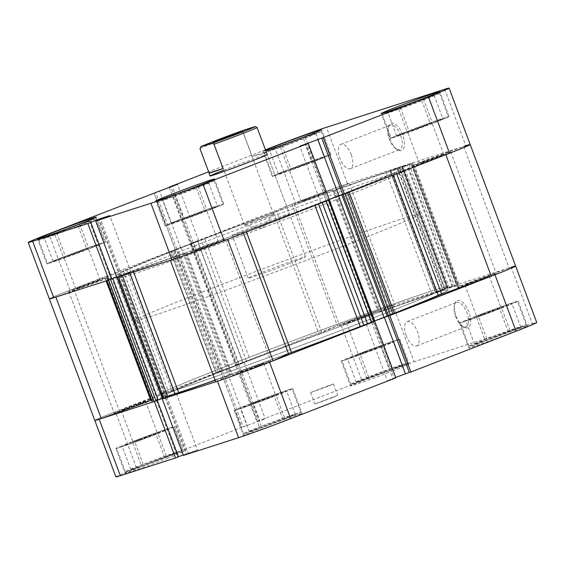 <?xml version="1.0" encoding="UTF-8"?>
<svg xmlns="http://www.w3.org/2000/svg" width="565" height="565" viewBox="0 0 565 565"><rect width="100%" height="100%" fill="white"/><g stroke="black" fill="none" stroke-linecap="round" stroke-linejoin="round"><path stroke-width="0.42" stroke-dasharray="2.83 2.12" d="M172.346 195.688A30.531 0.727 159.5 0 1 214.227 180.722A30.531 0.727 159.5 0 1 198.915 187.142A30.531 0.727 159.5 0 1 157.035 202.108A30.531 0.727 159.5 0 1 172.346 195.688M207.68 210.59A30.531 0.727 -20.5 0 0 222.991 204.17A30.531 0.727 -20.5 0 0 181.111 219.135A30.531 0.727 -20.5 0 0 165.799 225.555A30.531 0.727 -20.5 0 0 207.68 210.59M54.106 233.726A30.531 0.727 159.5 0 1 95.986 218.761A30.531 0.727 159.5 0 1 80.675 225.181A30.531 0.727 159.5 0 1 38.794 240.146A30.531 0.727 159.5 0 1 54.106 233.726M89.44 248.621A30.531 0.727 -20.5 0 0 104.751 242.201A30.531 0.727 -20.5 0 0 62.87 257.167A30.531 0.727 -20.5 0 0 47.559 263.587A30.531 0.727 -20.5 0 0 89.44 248.621M279.505 146.286A30.531 0.727 159.5 0 1 321.386 131.32A30.531 0.727 159.5 0 1 306.075 137.733A30.531 0.727 159.5 0 1 264.194 152.698A30.531 0.727 159.5 0 1 279.505 146.286M314.839 161.18A30.531 0.727 -20.5 0 0 330.151 154.761A30.531 0.727 -20.5 0 0 288.27 169.726A30.531 0.727 -20.5 0 0 272.959 176.146A30.531 0.727 -20.5 0 0 314.839 161.18M397.739 108.247A30.531 0.727 159.5 0 1 439.627 93.282A30.531 0.727 159.5 0 1 424.315 99.701A30.531 0.727 159.5 0 1 382.427 114.667A30.531 0.727 159.5 0 1 397.739 108.247M433.08 123.149A30.531 0.727 -20.5 0 0 448.391 116.729A30.531 0.727 -20.5 0 0 406.51 131.694A30.531 0.727 -20.5 0 0 391.192 138.114A30.531 0.727 -20.5 0 0 433.08 123.149M389.899 138.934A14.605 6.667 -111.2 0 0 397.598 149.81A14.605 6.667 -111.2 0 0 402.605 134.844A14.605 6.667 -111.2 0 0 394.829 123.919A14.605 6.667 -111.2 0 0 388.529 126.44A14.605 6.667 -111.2 0 0 389.899 138.934M400.677 135.551A13.08 5.968 68.8 0 1 399.716 149.57A13.08 5.968 68.8 0 1 396.192 148.955A13.08 5.968 68.8 0 1 389.299 139.209A13.08 5.968 68.8 0 1 388.07 128.022A13.08 5.968 68.8 0 1 390.26 125.19A13.08 5.968 68.8 0 1 400.677 135.551M351.289 154.711A13.08 5.968 68.8 0 1 350.328 168.73A13.08 5.968 68.8 0 1 339.911 158.37A13.08 5.968 68.8 0 1 340.872 144.35A13.08 5.968 68.8 0 1 351.289 154.711M62.538 257.273A31.294 0.749 -20.5 0 0 46.846 263.855A31.294 0.749 -20.5 0 0 89.771 248.515A31.294 0.749 -20.5 0 0 105.471 241.933A31.294 0.749 -20.5 0 0 62.538 257.273M180.779 219.241A31.294 0.749 -20.5 0 0 165.079 225.823A31.294 0.749 -20.5 0 0 208.012 210.484A31.294 0.749 -20.5 0 0 223.705 203.901A31.294 0.749 -20.5 0 0 180.779 219.241M406.171 131.8A31.294 0.749 -20.5 0 0 390.479 138.376A31.294 0.749 -20.5 0 0 433.411 123.036A31.294 0.749 -20.5 0 0 449.104 116.461A31.294 0.749 -20.5 0 0 406.171 131.8M265.536 150.234A31.294 0.749 -20.5 0 0 262.944 151.54A31.294 0.749 -20.5 0 0 265.755 150.82M287.938 169.832A31.294 0.749 -20.5 0 0 272.238 176.414A31.294 0.749 -20.5 0 0 315.171 161.074A31.294 0.749 -20.5 0 0 330.864 154.492A31.294 0.749 -20.5 0 0 287.938 169.832M193.357 243.112A152.656 3.651 159.5 0 1 402.774 168.285A152.656 3.651 159.5 0 1 326.21 200.377A152.656 3.651 159.5 0 1 116.8 275.212A152.656 3.651 159.5 0 1 193.357 243.112A152.656 3.651 -20.5 0 0 116.8 275.212A152.656 3.651 -20.5 0 0 326.21 200.377A152.656 3.651 -20.5 0 0 402.774 168.285A152.656 3.651 -20.5 0 0 193.357 243.112M194.431 245.973A152.656 3.651 159.5 0 1 403.841 171.146A152.656 3.651 159.5 0 1 327.283 203.238A152.656 3.651 159.5 0 1 117.866 278.065A152.656 3.651 159.5 0 1 194.431 245.973M274.138 220.336A30.531 0.727 159.5 0 1 232.257 235.301A30.531 0.727 159.5 0 1 247.569 228.882A30.531 0.727 159.5 0 1 289.45 213.916A30.531 0.727 159.5 0 1 274.138 220.336M223.867 170.15A30.531 0.727 159.5 0 1 225.393 169.557A30.531 0.727 159.5 0 1 267.273 154.591L289.45 213.916M307.198 163.638L289.4 169.994L307.798 162.833L313.709 160.905L307.198 163.638M307.72 198.859L301.209 201.585L307.12 199.664L325.518 192.503L307.72 198.859M425.438 125.6L407.64 131.963L426.031 124.801L431.95 122.873L425.438 125.6M425.961 160.827L419.449 163.553L425.36 161.625L443.758 154.464L425.961 160.827M200.038 213.047L182.241 219.404L200.639 212.242L206.55 210.314L200.038 213.047M200.561 248.268L194.049 250.994L199.961 249.066L218.358 241.905L200.561 248.268M81.805 251.079L64 257.435L82.398 250.274L88.31 248.353L81.805 251.079M82.321 286.3L75.816 289.033L81.727 287.105L100.118 279.943L82.321 286.3M190.299 243.642L235.725 365.145L236.325 364.87L190.899 243.367L190.137 243.685L197.729 241.156L174.564 249.702L170.439 251.354L173.639 250.486A163.342 3.906 -20.5 0 0 126.624 269.449L73.74 288.821A41.217 0.989 -20.5 0 0 70.032 290.255A41.217 0.989 -20.5 0 0 49.36 298.92A41.217 0.989 159.5 0 1 70.032 290.255L175.207 249.455L154.097 192.99M265.38 149.817L208.633 171.831M175.207 249.455L180.715 247.781L198.696 240.803L190.25 243.614L295.431 202.814A41.217 0.989 159.5 0 1 347.553 183.78L326.443 127.316M444.683 89.284L465.793 145.749L347.553 183.78M465.793 145.749A41.217 0.989 159.5 0 1 470.207 144.576M342.835 194.537L344.304 193.965L342.8 194.452M329.303 199.84L321.838 202.341L329.176 199.494L320.878 202.694L328.675 200.13M116.842 277.464L130.911 272.055L116.658 276.963M111.849 278.828L111.093 279.117L111.863 278.87M169.295 187.559L190.25 243.614M278.453 174.055L289.195 170.602L324.649 156.851L290.813 168.907L278.453 174.055L269.689 150.615L305.149 136.857L315.884 133.404L280.431 147.161L269.689 150.615M396.694 136.024L430.53 123.968L442.889 118.812L432.154 122.266L396.694 136.024L387.929 112.583L400.288 107.428L434.125 95.372L398.671 109.13L387.929 112.583M171.301 223.465L205.13 211.409L217.49 206.253L206.755 209.707L171.301 223.465L162.529 200.024L174.889 194.869L208.725 182.813L173.271 196.571L162.529 200.024M53.061 261.496L86.897 249.44L99.256 244.292L88.514 247.745L53.061 261.496L44.296 238.056L79.75 224.298L90.485 220.844L78.132 226L44.296 238.056M120.529 276.087L99.412 219.623M130.911 272.055L109.801 215.59M119.759 276.334L98.642 219.87M111.093 279.117L89.983 222.652M121.475 275.091L100.57 219.171M320.878 202.694L299.761 146.229M344.304 193.965L323.194 137.5M326.323 200.942L305.213 144.478M327.792 200.37L306.682 143.905M175.27 249.532L154.16 193.068M180.715 247.781L159.605 191.316M176.739 248.96L155.658 192.58M193.251 242.555L172.254 186.408M191.782 243.127L170.785 186.973M198.696 240.803L177.587 184.338M398.671 109.13L407.436 132.57M421.765 100.521L430.53 123.968M434.125 95.372L442.889 118.812M423.383 98.826L432.154 122.266M400.288 107.428L409.053 130.875M280.431 147.161L289.195 170.602M303.525 138.552L312.29 162M315.884 133.404L324.649 156.851M305.149 136.857L313.914 160.305M282.048 145.466L290.813 168.907M55.031 234.602L63.796 258.043M78.132 226L86.897 249.44M90.485 220.844L99.256 244.292M79.75 224.298L88.514 247.745M56.655 232.907L65.42 256.348M173.271 196.571L182.036 220.011M196.366 187.961L205.13 211.409M208.725 182.813L217.49 206.253M197.99 186.266L206.755 209.707M174.889 194.869L183.653 218.316M167.261 456.753A30.531 0.727 -20.5 0 0 182.573 450.333A30.531 0.727 -20.5 0 0 140.685 465.299A30.531 0.727 -20.5 0 0 125.374 471.719A30.531 0.727 -20.5 0 0 167.261 456.753M131.92 441.851A30.531 0.727 159.5 0 1 173.808 426.886A30.531 0.727 159.5 0 1 158.49 433.306A30.531 0.727 159.5 0 1 116.609 448.271A30.531 0.727 159.5 0 1 131.92 441.851M285.495 418.714A30.531 0.727 -20.5 0 0 300.806 412.302A30.531 0.727 -20.5 0 0 258.925 427.267A30.531 0.727 -20.5 0 0 243.614 433.68A30.531 0.727 -20.5 0 0 285.495 418.714M250.161 403.82A30.531 0.727 159.5 0 1 292.041 388.854A30.531 0.727 159.5 0 1 276.73 395.274A30.531 0.727 159.5 0 1 234.849 410.239A30.531 0.727 159.5 0 1 250.161 403.82M510.894 331.274A30.531 0.727 -20.5 0 0 526.206 324.854A30.531 0.727 -20.5 0 0 484.325 339.819A30.531 0.727 -20.5 0 0 469.014 346.239A30.531 0.727 -20.5 0 0 510.894 331.274M475.561 316.379A30.531 0.727 159.5 0 1 517.441 301.413A30.531 0.727 159.5 0 1 502.13 307.833A30.531 0.727 159.5 0 1 460.249 322.799A30.531 0.727 159.5 0 1 475.561 316.379M392.654 369.312A30.531 0.727 -20.5 0 0 407.965 362.892A30.531 0.727 -20.5 0 0 366.085 377.858A30.531 0.727 -20.5 0 0 350.773 384.278A30.531 0.727 -20.5 0 0 392.654 369.312M357.32 354.41A30.531 0.727 159.5 0 1 399.201 339.445A30.531 0.727 159.5 0 1 383.889 345.865A30.531 0.727 159.5 0 1 342.009 360.83A30.531 0.727 159.5 0 1 357.32 354.41M331.641 398.007L314.889 403.996L332.199 397.252L337.764 395.436L331.641 398.007M327.361 386.573L310.609 392.555L327.926 385.817L333.491 384.002L327.361 386.573M468.879 312.099A14.605 6.667 -111.2 0 0 461.104 301.173A14.605 6.667 -111.2 0 0 454.804 303.695A14.605 6.667 -111.2 0 0 456.167 316.188A14.605 6.667 -111.2 0 0 463.872 327.064A14.605 6.667 -111.2 0 0 468.879 312.099M455.567 316.464A13.08 5.968 68.8 0 1 454.345 305.277A13.08 5.968 68.8 0 1 456.527 302.445A13.08 5.968 68.8 0 1 466.951 312.805A13.08 5.968 68.8 0 1 465.991 326.824A13.08 5.968 68.8 0 1 462.46 326.203A13.08 5.968 68.8 0 1 455.567 316.464M406.186 335.624A13.08 5.968 68.8 0 1 407.146 321.598A13.08 5.968 68.8 0 1 417.563 331.959A13.08 5.968 68.8 0 1 416.603 345.985A13.08 5.968 68.8 0 1 406.186 335.624M286.363 420.042A31.294 0.749 159.5 0 1 243.43 435.382A31.294 0.749 159.5 0 1 259.13 428.8A31.294 0.749 159.5 0 1 302.056 413.46A31.294 0.749 159.5 0 1 286.363 420.042M277.062 395.168A31.294 0.749 159.5 0 1 234.136 410.508A31.294 0.749 159.5 0 1 249.829 403.926A31.294 0.749 159.5 0 1 292.762 388.586A31.294 0.749 159.5 0 1 277.062 395.168M168.123 458.074A31.294 0.749 159.5 0 1 125.197 473.414A31.294 0.749 159.5 0 1 140.89 466.831A31.294 0.749 159.5 0 1 183.823 451.492A31.294 0.749 159.5 0 1 168.123 458.074M158.829 433.2A31.294 0.749 159.5 0 1 115.896 448.539A31.294 0.749 159.5 0 1 131.589 441.964A31.294 0.749 159.5 0 1 174.521 426.624A31.294 0.749 159.5 0 1 158.829 433.2M393.523 370.633A31.294 0.749 159.5 0 1 350.59 385.973A31.294 0.749 159.5 0 1 366.29 379.39A31.294 0.749 159.5 0 1 409.215 364.051A31.294 0.749 159.5 0 1 393.523 370.633M384.221 345.759A31.294 0.749 159.5 0 1 341.295 361.099A31.294 0.749 159.5 0 1 356.988 354.516A31.294 0.749 159.5 0 1 399.921 339.177A31.294 0.749 159.5 0 1 384.221 345.759M511.763 332.601A31.294 0.749 159.5 0 1 468.83 347.941A31.294 0.749 159.5 0 1 484.523 341.359A31.294 0.749 159.5 0 1 527.456 326.019A31.294 0.749 159.5 0 1 511.763 332.601M502.462 307.727A31.294 0.749 159.5 0 1 459.529 323.067A31.294 0.749 159.5 0 1 475.229 316.485A31.294 0.749 159.5 0 1 518.154 301.145A31.294 0.749 159.5 0 1 502.462 307.727M371.643 321.888A152.656 3.651 -20.5 0 0 448.2 289.788A152.656 3.651 -20.5 0 0 238.79 364.623A152.656 3.651 -20.5 0 0 162.226 396.715A152.656 3.651 -20.5 0 0 371.643 321.888A152.656 3.651 -20.5 0 0 448.2 289.788A152.656 3.651 -20.5 0 0 238.79 364.623A152.656 3.651 -20.5 0 0 162.226 396.715A152.656 3.651 -20.5 0 0 371.643 321.888M370.569 319.027A152.656 3.651 -20.5 0 0 447.134 286.935A152.656 3.651 -20.5 0 0 237.717 361.762A152.656 3.651 -20.5 0 0 161.159 393.854A152.656 3.651 -20.5 0 0 370.569 319.027A152.656 3.651 -20.5 0 0 447.134 286.935A152.656 3.651 -20.5 0 0 237.717 361.762A152.656 3.651 -20.5 0 0 161.159 393.854A152.656 3.651 -20.5 0 0 370.569 319.027M483.195 313.921L476.691 316.647L482.602 314.726L501 307.565L483.195 313.921M482.68 278.7L464.882 285.057L483.273 277.895L489.184 275.967L482.68 278.7M364.962 351.953L358.45 354.686L364.361 352.758L382.759 345.596L364.962 351.953M364.439 316.732L346.642 323.095L365.039 315.934L370.951 314.006L364.439 316.732M139.562 439.401L133.05 442.127L138.969 440.199L157.36 433.037L139.562 439.401M139.039 404.173L121.242 410.536L139.64 403.375L145.551 401.447L139.039 404.173M257.802 401.362L251.291 404.095L257.202 402.167L275.6 395.006L257.802 401.362M257.28 366.141L239.482 372.497L257.88 365.336L263.791 363.415L257.28 366.141M361.967 380.782A41.217 0.989 159.5 0 1 414.096 361.748L392.986 305.284A41.217 0.989 -20.5 0 0 340.857 324.317L361.967 380.782L256.793 421.582L235.683 365.117L340.857 324.317A41.217 0.989 -20.5 0 0 337.354 325.687L321.902 332.806L276.476 211.303L273.488 212.475A163.342 3.906 -20.5 0 0 204.714 238.43L201.154 239.73L246.58 361.233L250.147 359.933L204.714 238.43M374.652 321.414L366.304 324.197L384.285 317.219L389.695 315.581M392.986 305.284L511.219 267.252L532.336 323.717L414.096 361.748M235.683 365.117L244.122 362.306L220.64 370.958L241.749 427.423L136.575 468.223L115.458 411.758L220.64 370.958M115.458 411.758A41.217 0.989 -20.5 0 0 94.793 420.424A41.217 0.989 -20.5 0 1 115.458 411.758A41.217 0.989 -20.5 0 1 119.173 410.324L172.05 390.952L126.624 269.449M154.556 401.44L166.908 396.595L176.337 393.565L162.445 398.897L163.214 398.579L117.781 277.076L117.019 277.408M395.86 377.851L387.413 380.662L395.705 377.441M183.194 454.931L197.446 450.023L183.385 455.432M178.406 456.838L177.636 457.085L178.385 456.795M115.903 476.888A41.217 0.989 159.5 0 1 136.575 468.223M256.793 421.582L265.239 418.771L241.749 427.423M532.336 323.717A41.217 0.989 159.5 0 1 536.75 322.544M409.343 372.42L410.84 371.932L409.371 372.505M476.486 317.255L465.744 320.708L478.103 315.56L511.939 303.504L476.486 317.255L485.25 340.702L520.704 326.944L486.868 339L474.515 344.156L485.25 340.702M381.347 346.684L347.51 358.747L359.87 353.591L393.699 341.535L381.347 346.684L390.111 370.132L402.471 364.976L391.729 368.429L356.275 382.187L390.111 370.132M132.846 442.734L122.111 446.188L134.47 441.032L168.306 428.976L132.846 442.734L141.617 466.174L177.071 452.417L166.329 455.87L143.235 464.479L130.875 469.628L141.617 466.174M251.086 404.695L240.351 408.149L252.71 403L286.547 390.945L251.086 404.695L259.851 428.143L295.311 414.385L284.569 417.839L261.475 426.448L249.116 431.596L259.851 428.143M156.519 400.62L177.636 457.085M166.908 396.595L188.018 453.059M165.955 397.591L187.064 454.055M165.185 397.838L186.295 454.302M176.337 393.565L197.446 450.023M244.122 362.306L265.239 418.771M226.141 369.284L247.258 425.749M238.677 364.058L259.787 420.522M237.208 364.63L258.318 421.095M220.696 371.036L241.806 427.5M222.165 370.463L243.275 426.928M371.749 322.446L392.859 378.91M366.304 324.197L387.413 380.662M373.218 321.873L394.328 378.338M389.73 315.468L410.84 371.932M367.01 378.734L358.245 355.293M356.275 382.187L347.51 358.747M368.634 377.039L359.87 353.591M391.729 368.429L382.964 344.989M402.471 364.976L393.699 341.535M474.515 344.156L465.744 320.708M486.868 339L478.103 315.56M509.969 330.398L501.204 306.957M520.704 326.944L511.939 303.504M508.345 332.093L499.58 308.652M249.116 431.596L240.351 408.149M261.475 426.448L252.71 403M284.569 417.839L275.805 394.398M295.311 414.385L286.547 390.945M282.952 419.534L274.187 396.093M130.875 469.628L122.111 446.188M143.235 464.479L134.47 441.032M166.329 455.87L157.564 432.43M177.071 452.417L168.306 428.976M164.712 457.572L155.947 434.125M199.996 148.729A30.531 0.727 159.5 0 1 215.237 142.394A30.531 0.727 159.5 0 1 243.049 132.026L243.875 130.155M252.209 221.784A15.573 0.374 -20.5 0 0 244.398 225.054A15.573 0.374 -20.5 0 0 244.419 225.068A15.573 0.374 -20.5 0 0 265.762 217.426A15.573 0.374 -20.5 0 0 273.559 214.17A15.573 0.374 -20.5 0 0 273.566 214.149A15.573 0.374 -20.5 0 0 252.209 221.784M343.315 246.121A152.656 3.651 -20.5 0 0 419.873 214.029A152.656 3.651 -20.5 0 0 210.463 288.856A152.656 3.651 -20.5 0 0 133.898 320.948A152.656 3.651 -20.5 0 0 343.315 246.121M290.177 263.219A30.531 0.727 -20.5 0 0 305.488 256.8A30.531 0.727 -20.5 0 0 263.601 271.765A30.531 0.727 -20.5 0 0 248.289 278.185A30.531 0.727 -20.5 0 0 290.177 263.219M252.131 156.328L266.129 151.823C267.04 152.889 262.372 154.386 252.131 156.328L243.049 132.026M349.149 192.185L345.928 193.011A163.342 3.906 -20.5 0 0 392.95 174.048L445.834 154.676M227.646 239.313L246.086 231.021A163.342 3.906 -20.5 0 0 314.853 205.067L318.526 204.064M349.89 321.414A20.453 0.487 -20.5 0 0 339.636 325.715A20.453 0.487 -20.5 0 0 367.695 315.687A20.453 0.487 -20.5 0 0 377.957 311.386A20.453 0.487 -20.5 0 0 349.89 321.414M304.464 199.904A20.453 0.487 -20.5 0 0 294.203 204.205A20.453 0.487 -20.5 0 0 322.269 194.183A20.453 0.487 -20.5 0 0 332.524 189.882A20.453 0.487 -20.5 0 0 304.464 199.904M124.498 408.855A20.453 0.487 -20.5 0 0 114.236 413.156A20.453 0.487 -20.5 0 0 142.295 403.127A20.453 0.487 -20.5 0 0 152.557 398.826A20.453 0.487 -20.5 0 0 124.498 408.855M79.065 287.345A20.453 0.487 -20.5 0 0 68.81 291.646A20.453 0.487 -20.5 0 0 96.869 281.624A20.453 0.487 -20.5 0 0 107.131 277.323A20.453 0.487 -20.5 0 0 79.065 287.345M242.731 370.817A20.453 0.487 -20.5 0 0 232.476 375.118A20.453 0.487 -20.5 0 0 260.536 365.096A20.453 0.487 -20.5 0 0 270.797 360.795A20.453 0.487 -20.5 0 0 242.731 370.817M197.305 249.313A20.453 0.487 -20.5 0 0 187.043 253.614A20.453 0.487 -20.5 0 0 215.11 243.586A20.453 0.487 -20.5 0 0 225.364 239.285A20.453 0.487 -20.5 0 0 197.305 249.313M468.131 283.376A20.453 0.487 -20.5 0 0 457.869 287.677A20.453 0.487 -20.5 0 0 485.935 277.655A20.453 0.487 -20.5 0 0 496.19 273.354A20.453 0.487 -20.5 0 0 468.131 283.376M422.705 161.873A20.453 0.487 -20.5 0 0 412.443 166.174A20.453 0.487 -20.5 0 0 440.502 156.145A20.453 0.487 -20.5 0 0 450.764 151.844A20.453 0.487 -20.5 0 0 422.705 161.873M106.121 280.911L105.401 278.976L55.864 297.077M409.025 164.09L454.458 285.593L456.386 284.887L410.96 163.384L397.732 168.476L390.125 170.913L402.386 166.138L386.234 172.156A163.342 3.906 -20.5 0 0 335.13 189.967L349.255 183.244A41.217 0.989 -20.5 0 0 295.431 202.814A41.217 0.989 -20.5 0 0 291.921 204.177L337.354 325.687M173.639 250.486L219.072 371.989A163.342 3.906 -20.5 0 0 172.05 390.952M273.488 212.475L318.914 333.979A163.342 3.906 -20.5 0 0 250.147 359.933M215.187 380.266A163.342 3.906 -20.5 0 0 229.87 375.033L184.444 253.53L185.892 253.056L170.319 260.26M122.464 275.656L133.34 271.341A163.342 3.906 -20.5 0 0 184.444 253.53M105.401 278.976L107.399 278.312A163.342 3.906 -20.5 0 0 106.792 278.948A163.342 3.906 -20.5 0 0 117.04 276.589L115.698 277.182L161.124 398.685L162.656 398.05L117.04 276.589M107.399 278.312L152.84 399.808A163.342 3.906 -20.5 0 0 152.218 400.458A163.342 3.906 -20.5 0 0 162.466 398.092M345.928 193.011L391.361 314.514A163.342 3.906 -20.5 0 0 394.434 313.307M386.234 172.156L431.66 293.659A163.342 3.906 -20.5 0 0 380.556 311.47L335.13 189.967M515.64 266.08A41.217 0.989 -20.5 0 0 509.136 267.937L463.71 146.427L412.16 165.192A163.342 3.906 -20.5 0 0 412.782 164.542A163.342 3.906 -20.5 0 0 402.534 166.908L403.876 166.315L449.302 287.818L447.96 288.411L402.534 166.908M457.601 286.688L412.175 165.185L457.601 286.688A163.342 3.906 -20.5 0 0 458.208 286.052A163.342 3.906 -20.5 0 0 447.96 288.411M190.899 243.367L193.491 242.357L238.924 363.86L246.58 361.233M152.352 402.139L153.885 401.496L108.452 279.993L115.698 277.182M108.452 279.993L106.933 280.65M108.614 280.113L109.13 279.929M116.665 276.984L129.943 272.408L117.781 277.076M322.248 202.623L318.42 203.767M342.814 194.487L343.336 194.318L342.828 194.515M344.269 194.07L345.01 193.795M456.386 284.887L458.074 284.365L456.548 285.007L411.115 163.504L403.876 166.315M411.115 163.504L412.648 162.861L457.749 284.449M410.96 163.384L412.323 162.946M291.921 204.177L276.476 211.303M242.788 362.455L197.355 240.951L201.154 239.73M197.355 240.951L193.491 242.357M235.725 365.145L243.162 362.659L221.664 370.682L223.119 370.117L221.925 370.499L176.492 248.996M236.325 364.87L238.924 363.86M318.914 333.979L321.902 332.806M333.809 190.37L379.235 311.873L394.688 304.747A41.217 0.989 -20.5 0 0 340.857 324.317M379.235 311.873L380.556 311.47M431.66 293.659L435.354 292.303L389.928 170.8M397.167 167.989L442.593 289.492L435.354 292.303M442.593 289.492L446.456 288.086L401.03 166.576M402.386 166.138L447.819 287.649L446.456 288.086M447.819 287.649L447.219 287.924L401.786 166.421M390.895 170.595L436.321 292.098L447.219 287.924M436.321 292.098L435.559 292.423L390.288 170.87M397.732 168.476L443.158 289.986L435.721 292.38M443.158 289.986L445.093 289.28L399.66 167.777M454.458 285.593L445.093 289.28M456.548 285.007L449.302 287.818M457.594 286.702L459.599 286.024L414.173 164.521M509.136 267.937L459.599 286.024M391.361 314.514L390.111 315.044L345.01 193.456M348.81 192.234L394.236 313.737L390.436 314.959M387.279 316.301L388.769 315.821L387.308 316.386M329.275 199.855L374.701 321.358L367.271 323.844L374.729 320.948M185.765 253.127L231.191 374.63L215.745 381.756M231.191 374.63L229.87 375.033M162.268 398.417L175.376 393.911L163.214 398.579M158.249 400.027L157.487 400.274L158.235 399.985M153.885 401.496L161.124 398.685M107.407 278.298L152.84 399.808L151.625 400.197M219.072 371.989L220.322 371.459L174.564 250.041M170.764 251.263L216.19 372.766L219.99 371.544M216.19 372.766L217.398 372.215L171.965 250.712M174.564 249.702L219.99 371.205L217.398 372.215M219.99 371.205L221.925 370.499M349.255 183.244L394.688 304.747M73.74 288.821L119.173 410.324M452.939 286.236L407.513 164.726M452.177 286.476L406.751 164.973M444.175 289.054L398.742 167.551M444.938 288.807L399.512 167.304M372.053 322.304L326.619 200.801M321.838 202.341L367.271 323.844M373.507 321.739L328.081 200.236M388.769 315.821L343.336 194.318M157.487 400.274L112.061 278.764M121.178 275.233L166.604 396.736M129.943 272.408L175.376 393.911M166.258 397.449L120.825 275.946M165.489 397.696L120.063 276.193M238.381 364.199L192.947 242.696M197.729 241.156L243.162 362.659M236.919 364.764L191.493 243.261M181.019 247.639L226.445 369.143M221.664 370.682L176.231 249.179M223.119 370.117L177.692 248.614M70.032 290.255L48.922 233.79M274.322 146.349L295.431 202.814M396.291 172.763L396.665 173.752M246.086 231.021L246.46 232.024M133.34 271.341L133.608 272.069M393.325 175.051L392.95 174.048M314.995 205.434L314.853 205.067M123.283 270.734L168.709 392.237M243.466 233.183L243.098 232.194M129.865 273.276L129.646 272.697M214.227 180.722L222.991 204.17M95.986 218.761L104.751 242.201M321.386 131.32L330.151 154.761M439.627 93.282L448.391 116.729M396.192 148.955L397.598 149.81M350.328 168.73L399.716 149.57M46.846 263.855L37.544 238.981M165.079 225.823L155.785 200.949M390.479 138.376L381.177 113.509M272.238 176.414L262.944 151.54M419.873 214.029L403.841 171.146M248.289 278.185L232.257 235.301M301.209 201.585L289.4 169.994M419.449 163.553L407.64 131.963M194.049 250.994L182.241 219.404M75.816 289.033L64 257.435M100.118 279.943L88.31 248.353M218.358 241.905L206.55 210.314M443.758 154.464L431.95 122.873M325.518 192.503L313.709 160.905M133.898 320.948L117.866 278.065M330.864 154.492L321.57 129.618M449.104 116.461L439.803 91.587M223.705 203.901L214.41 179.027M105.471 241.933L96.17 217.059M340.872 144.35L390.26 125.19M388.07 128.022L388.529 126.44M382.427 114.667L391.192 138.114M264.194 152.698L272.959 176.146M38.794 240.146L47.559 263.587M157.035 202.108L165.799 225.555M182.573 450.333L173.808 426.886M300.806 412.302L292.041 388.854M526.206 324.854L517.441 301.413M407.965 362.892L399.201 339.445M310.609 392.555L314.889 403.996M454.345 305.277L454.804 303.695M407.146 321.598L456.527 302.445M234.136 410.508L243.43 435.382M115.896 448.539L125.197 473.414M341.295 361.099L350.59 385.973M459.529 323.067L468.83 347.941M464.882 285.057L476.691 316.647M346.642 323.095L358.45 354.686M121.242 410.536L133.05 442.127M239.482 372.497L251.291 404.095M263.791 363.415L275.6 395.006M145.551 401.447L157.36 433.037M370.951 314.006L382.759 345.596M489.184 275.967L501 307.565M518.154 301.145L527.456 326.019M399.921 339.177L409.215 364.051M174.521 426.624L183.823 451.492M292.762 388.586L302.056 413.46M416.603 345.985L465.991 326.824M462.46 326.203L463.872 327.064M333.491 384.002L337.764 395.436M350.773 384.278L342.009 360.83M469.014 346.239L460.249 322.799M243.614 433.68L234.849 410.239M125.374 471.719L116.609 448.271M273.559 214.17L262.259 228.366L244.419 225.068M244.398 225.054L213.401 142.147M305.488 256.8L267.273 154.591M273.566 214.149L242.569 131.242M294.203 204.205L339.636 325.715M68.81 291.646L114.236 413.156M187.043 253.614L232.476 375.118M412.443 166.174L457.869 287.677M106.792 278.948L152.218 400.458M412.782 164.542L458.208 286.052M450.764 151.844L496.19 273.354M225.364 239.285L270.797 360.795M107.131 277.323L152.557 398.826M332.524 189.882L377.957 311.386M458.074 284.365L412.648 162.861M390.125 170.913L435.559 292.423M447.981 287.606L402.555 166.096M215.865 372.858L170.439 251.354M190.137 243.685L235.563 365.188M117.23 276.539L162.656 398.05M402.344 166.95L447.77 288.461M344.678 193.541L390.111 315.044M185.892 253.056L231.318 374.56M174.889 249.956L220.322 371.459M333.682 190.44L379.108 311.944"/><path stroke-width="0.85" d="M53.237 232.399A31.294 0.749 -20.5 0 0 37.544 238.981A31.294 0.749 -20.5 0 0 80.477 223.641A31.294 0.749 -20.5 0 0 96.17 217.059A31.294 0.749 -20.5 0 0 53.237 232.399M171.478 194.367A31.294 0.749 -20.5 0 0 155.785 200.949A31.294 0.749 -20.5 0 0 198.711 185.61A31.294 0.749 -20.5 0 0 214.41 179.027A31.294 0.749 -20.5 0 0 171.478 194.367M396.877 106.926A31.294 0.749 -20.5 0 0 381.177 113.509A31.294 0.749 -20.5 0 0 424.11 98.169A31.294 0.749 -20.5 0 0 439.803 91.587A31.294 0.749 -20.5 0 0 396.877 106.926M265.755 150.82A31.294 0.749 -20.5 0 0 305.87 136.2A31.294 0.749 -20.5 0 0 321.57 129.618A31.294 0.749 -20.5 0 0 278.637 144.958A31.294 0.749 -20.5 0 0 265.536 150.234M257.047 127.521A30.531 0.727 159.5 0 1 241.806 133.849A30.531 0.727 159.5 0 1 213.994 144.223L212.094 143.235A29.006 0.692 -20.5 0 0 240.605 132.634A29.006 0.692 -20.5 0 0 255.147 126.532L257.047 127.521L267.273 154.591A30.531 0.727 159.5 0 1 251.962 161.011A30.531 0.727 159.5 0 1 210.074 175.976A30.531 0.727 159.5 0 1 223.867 170.15M155.658 192.58L48.922 233.79A41.217 0.989 -20.5 0 0 28.25 242.456A41.217 0.989 -20.5 0 0 32.664 241.283L87.843 223.535L108.953 280L53.781 297.748A41.217 0.989 159.5 0 1 49.36 298.92A41.217 0.989 -20.5 0 0 55.864 297.063M428.425 96.777L323.251 137.578L344.36 194.042L449.542 153.242L428.425 96.777A41.217 0.989 -20.5 0 0 449.097 88.112A41.217 0.989 -20.5 0 0 444.683 89.284L326.443 127.316A41.217 0.989 -20.5 0 0 274.322 146.349L265.38 149.817M224.143 240.683A41.217 0.989 159.5 0 1 172.014 259.716L116.842 277.464L95.732 221L150.904 203.252A41.217 0.989 -20.5 0 0 203.033 184.218L224.143 240.683L329.317 199.883L308.207 143.418L203.033 184.218M155.629 192.496L177.587 184.338L169.14 187.149L169.295 187.559M95.732 221L109.801 215.59L100.365 218.627L87.843 223.535M323.251 137.578L299.761 146.229L308.207 143.418M208.633 171.831L169.14 187.149M396.665 173.752L441.717 294.266L491.26 276.179L445.834 154.676A41.217 0.989 -20.5 0 0 470.207 144.576A41.217 0.989 159.5 0 1 449.542 153.242M344.36 194.042L342.835 194.537L321.725 138.072M342.8 194.452L329.169 199.473L344.269 194.07M116.658 276.963L111.849 278.828M90.753 222.405L111.863 278.87L108.953 280M100.57 219.171L100.365 218.627M338.859 195.716L317.742 139.251M374.75 321.386L395.86 377.851L290.678 418.651A41.217 0.989 159.5 0 1 238.557 437.684L183.385 455.432L162.275 398.968L217.447 381.22A41.217 0.989 -20.5 0 0 269.569 362.186L374.652 321.414M154.379 401.503L175.489 457.968L120.317 475.716A41.217 0.989 159.5 0 1 115.903 476.888L94.793 420.424A41.217 0.989 -20.5 0 0 99.207 419.251L154.556 401.44M389.695 315.581L494.968 274.745A41.217 0.989 -20.5 0 0 515.64 266.08A41.217 0.989 -20.5 0 0 511.219 267.252M117.019 277.394L162.614 398.862L162.275 398.968M178.385 456.795L183.194 454.931M175.489 457.968L178.406 456.838L157.303 400.394M491.26 276.179A41.217 0.989 -20.5 0 0 515.64 266.08L536.75 322.544A41.217 0.989 159.5 0 1 516.078 331.21L410.903 372.01L389.793 315.545M388.275 316.075L409.371 372.505L410.903 372.01M395.705 377.441L409.343 372.42M384.299 317.262L405.395 373.684M255.147 126.532L243.875 130.155A29.006 0.692 -20.5 0 0 215.364 140.756A29.006 0.692 -20.5 0 0 200.822 146.836A29.006 0.692 -20.5 0 0 200.822 146.858L199.996 148.729L209.078 173.024A30.531 0.727 -20.5 0 0 209.008 173.116A30.531 0.727 -20.5 0 0 223.076 168.525L213.994 144.223M221.212 138.877A15.573 0.374 -20.5 0 0 213.401 142.147A15.573 0.374 -20.5 0 0 234.765 134.512A15.573 0.374 -20.5 0 0 242.569 131.242A15.573 0.374 -20.5 0 0 221.212 138.877M212.094 143.235L200.822 146.858M223.076 168.525L209.078 173.024M441.717 294.266L438.376 295.552L393.325 175.051M246.46 232.024L291.512 352.525L288.524 353.697L243.466 233.183M28.25 242.456L94.793 420.424A41.217 0.989 -20.5 0 0 101.29 418.573L150.827 400.479L106.121 280.911M55.864 297.077L101.29 418.573M133.608 272.069L178.766 392.845A163.342 3.906 -20.5 0 0 215.187 380.266M394.434 313.307A163.342 3.906 -20.5 0 0 438.376 295.552M291.512 352.525A163.342 3.906 -20.5 0 0 360.286 326.57L314.995 205.434M106.926 280.636L152.352 402.139L106.933 280.65M109.13 279.929L110.542 279.407L155.975 400.91L154.04 401.616L108.614 280.113L107.251 280.551M110.542 279.407L116.665 276.984M117.181 277.351L122.407 275.508M273.079 360.823A41.217 0.989 -20.5 0 1 215.745 381.756L170.319 260.26A41.217 0.989 -20.5 0 0 227.646 239.313L273.079 360.823L288.524 353.697M322.212 202.545L326.076 201.14L371.509 322.643L360.286 326.57M329.317 199.869L374.863 321.315L374.101 321.633L328.675 200.13L326.076 201.14M349.149 192.185L394.561 313.646L390.436 315.298L345.01 193.795L349.135 192.142M449.097 88.112L470.207 144.576A41.217 0.989 -20.5 0 0 463.71 146.427M390.436 315.298L388.508 316.005L343.075 194.501M341.882 194.883L387.308 316.386L388.508 316.005M374.729 320.948L387.279 316.301M374.101 321.633L371.509 322.643M178.766 392.845L175.072 394.2L129.865 273.276M122.464 275.656L167.833 397.011L175.072 394.2M167.833 397.011L163.97 398.424L118.544 276.914M162.614 398.862L163.97 398.424M158.235 399.985L162.268 398.417M155.975 400.91L158.249 400.027L112.823 278.524M154.04 401.616L152.677 402.054M151.625 400.197L150.827 400.479M338.555 195.857L383.981 317.361M172.014 259.716L150.904 203.252M32.664 241.283L53.781 297.748M269.569 362.186L290.678 418.651M99.207 419.251L120.317 475.716M516.078 331.21L494.968 274.745M238.557 437.684L217.447 381.22M318.526 204.064L363.846 325.271M367.645 324.049L322.248 202.623M393.035 314.288L347.602 192.785M200.822 146.836L200.504 147.522M210.074 175.976L209.008 173.116M470.207 144.576L515.64 266.08M162.445 398.904L117.019 277.408"/></g></svg>
